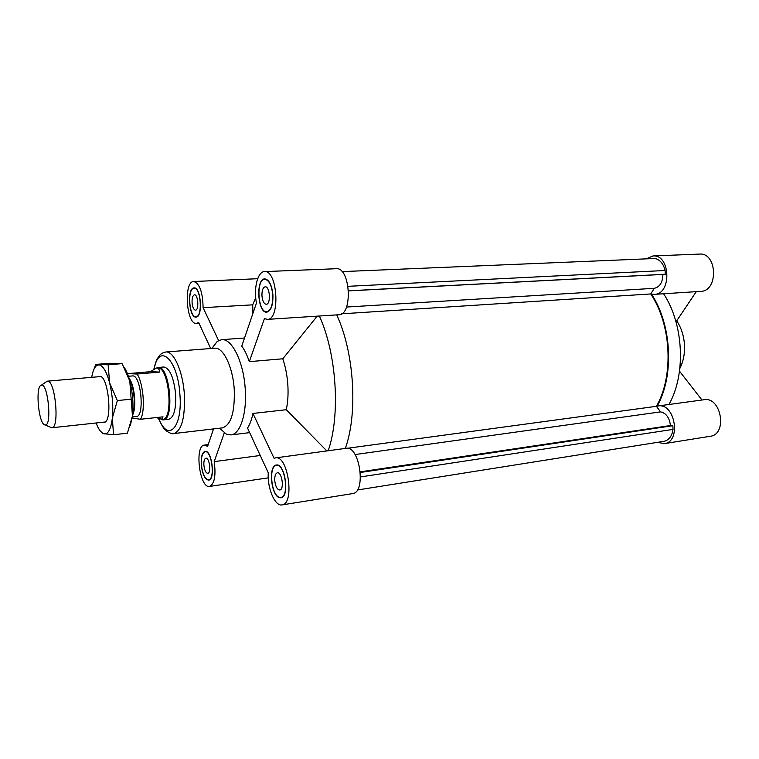 <?xml version="1.0" encoding="UTF-8"?>
<svg xmlns="http://www.w3.org/2000/svg" width="759" height="759" viewBox="0 0 759 759"><rect width="100%" height="100%" fill="white"/><g stroke="black" fill="none" stroke-linecap="round" stroke-linejoin="round"><path stroke-width="1.14" d="M342.015 271.618L655.188 258.487C660.121 259.825 663.432 263.828 665.112 270.498L665.292 274.246L662.882 274.435C662.721 282.339 659.865 286.968 654.324 288.316L650.729 293.951C671.43 324.501 673.935 376.075 656.412 406.312L660.558 411.871L355.06 454.556M357.318 490.01L664.391 441.254C669.144 439.916 672.028 435.96 673.034 429.395L672.854 425.704L670.444 425.533C669.495 417.735 666.203 413.181 660.558 411.871M673.034 429.395L360.534 476.918M672.854 425.704L360.411 472.477M670.444 425.533L360.354 471.832M347.261 448.303L656.412 406.312M341.616 313.818L650.729 293.951M665.112 270.498L348.077 286.314M665.292 274.246L348.58 290.801M662.882 274.435L348.58 290.877M654.324 288.316L346.474 307.044M163.251 419.879L168.849 419.262C173.963 417.441 176.221 409.006 175.614 393.959C173.697 377.214 169.75 368.219 163.764 366.986L158.536 367.451C169.95 366.293 174.788 420.163 163.251 419.879L161.61 419.642M158.735 419.025C164.618 431.055 164.077 428.171 166.942 431.311C170.301 433.37 172.559 434.12 173.726 433.579L222.434 427.867C231.049 425.021 234.986 412.128 234.227 389.196C232.833 366.72 223.127 346.948 214.693 348.22L165.794 351.996C162.568 352.707 160.282 354.14 158.944 356.303C157.483 358.741 156.525 358.514 153.935 368.902M219.617 428.199L226.258 434.11L230.869 434.926C240.242 434.347 247.121 413.257 245.214 388.674C243.554 361.739 231.789 338.163 221.609 339.681L217.245 341.37L211.856 348.438M252.937 413.446L274.103 458.341L275.517 457.895C288.088 454.793 294.966 504.156 282.016 504.915C274.948 506.576 267.121 487.933 268.278 472.838L247.538 428.067C249.891 424.48 251.694 419.604 252.937 413.446L286.285 409.718C287.908 402.118 288.411 393.693 287.813 384.462C287.149 375.221 285.479 366.663 282.794 358.789L249.303 361.654C247.168 355.25 244.654 350.07 241.76 346.123L256.457 303.031C253.43 288.61 257.662 271.466 264.474 271.608C277.557 269.768 280.545 319.928 267.367 319.378L264.426 318.609L249.303 361.654M272.737 294.853C271.656 285.204 269.018 280.033 264.815 279.312C255.745 279.037 257.823 312.983 266.779 311.731C270.982 310.488 272.965 304.862 272.737 294.853M261.959 295.906C261.817 290.517 262.899 287.471 265.185 286.798C269.995 286.115 271.096 304.463 266.248 304.283C263.961 303.894 262.529 301.105 261.959 295.906M267.367 319.378L338.818 314.757C353.058 315.175 350.402 266.883 336.237 268.714L264.474 271.608M272.917 294.834C273.155 305.109 271.124 310.886 266.807 312.158C257.624 313.439 255.489 278.61 264.796 278.885C269.103 279.616 271.817 284.938 272.917 294.834M255.717 297.898L252.719 304.843L252.908 313.429M345.317 448.427C358.068 413.313 354.216 352.1 336.692 314.9M282.016 504.915L352.537 493.616C366.54 492.629 359.671 445.135 346.047 448.322L275.517 457.895M193.915 288.278C187.065 288.524 189.181 317.765 195.964 316.702C202.89 317.053 200.926 287.196 194.076 288.268L193.915 288.278M192.074 302.784C191.913 298.059 192.71 295.412 194.465 294.824C198.156 294.255 199.219 310.346 195.48 310.165C193.706 309.814 192.577 307.357 192.074 302.784M198.991 323.258L196.486 323.419L198.621 322.461L210.698 348.533M218.583 340.544L203.08 307.661L252.719 304.843M196.486 323.419C186.334 324.966 183.393 281.134 193.716 281.513C199.645 283.458 202.767 292.177 203.08 307.661M201.41 464.574C202.52 474.024 204.921 479.09 208.611 479.773C215.423 479.555 211.761 450.115 205.129 451.728C202.321 452.734 201.088 457.013 201.41 464.574M203.877 465.115C203.706 461.036 204.37 458.73 205.879 458.189C209.465 457.326 211.438 473.199 207.757 473.312C205.774 472.952 204.484 470.219 203.877 465.115M260.242 455.485L214.199 461.633L224.275 432.934M213.545 428.911L207.596 446.339L204.38 445.087C194.266 445.467 199.608 488.692 209.512 486.415C214.503 483.986 216.068 475.722 214.199 461.633M279.635 497.297L280.849 497.354C289.653 496.841 284.995 463.36 276.437 465.457C268.297 465.817 271.324 496.006 279.635 497.297M274.758 480.58C274.597 476.035 275.47 473.436 277.377 472.8C282.006 471.681 284.511 489.726 279.758 490.01C277.158 489.631 275.489 486.491 274.758 480.58M286.285 409.718L326.844 450.931M193.887 287.908L194.057 287.889C201.078 286.798 203.099 317.442 195.993 317.082C189.029 318.163 186.856 288.164 193.887 287.908M201.268 464.546C200.936 456.785 202.207 452.392 205.082 451.368C211.894 449.698 215.66 479.916 208.659 480.143C204.873 479.441 202.416 474.242 201.268 464.546M279.663 497.714C271.134 496.377 268.031 465.409 276.39 465.03C285.166 462.886 289.947 497.249 280.915 497.781L279.663 497.714M328.173 450.751C340.611 415.382 336.673 353.59 319.359 316.019M317.186 316.161L282.794 358.789M676.715 320.81C681.364 327.841 683.954 335.99 684.495 345.26C684.855 353.903 683.299 361.626 679.846 368.447M664.343 443.626L710.244 436.273C727.796 434.471 721.278 396.34 704.058 399.727L658.091 405.97C675.017 402.583 681.601 441.899 664.343 443.626L657.503 442.345M646.099 258.866L652.977 255.954C670.491 254.218 671.895 294.312 654.372 294.359L651.488 294.122C671.876 324.757 674.353 375.819 657.152 406.141L658.091 405.97M679.504 371.17L701.961 400.012M654.372 294.359L700.775 291.361C718.593 291.257 717.34 252.358 699.532 254.085L652.977 255.954M696.278 291.646L676.013 321.863M663.594 293.761C683.802 324.178 686.117 374.491 668.926 404.5M156.591 368.011L158.157 367.46M156.392 368.02L156.771 368.011C158.432 368.096 159.409 369.453 159.694 372.081L137.123 374.045L128.167 373.608L150.386 371.692L156.392 368.02L157.881 367.916C169.105 366.796 173.868 419.831 162.53 419.547L156.269 417.564M128.366 376.265L132.759 375.904C141.108 375.202 144.827 416.814 136.392 416.539L132.322 416.976M132.161 418.038L140.538 419.272L163.033 416.833L161.373 419.67M137.123 374.045C143.498 383.542 145.557 410.942 140.538 419.272M127.749 374.548L128.167 373.608M129.685 379.149C134.485 385.876 136.478 406.369 133.062 413.892M159.694 372.081L150.386 371.692M132.502 415.562C136.136 407.194 133.992 385.126 128.812 377.621M44.961 424.907C38.586 424.509 35.037 385.866 41.318 385.23C47.988 382.536 52.238 426.302 45.179 424.936L44.961 424.907M50.246 427.165L51.887 427.763C59.724 428.285 55.36 380.468 47.637 381.17L45.863 382.071M96.127 422.991C98.224 428.522 100.492 431.994 102.949 433.427L104.182 433.892C108.224 434.281 110.937 429.034 112.332 418.133C113.414 406.615 112.503 394.841 109.609 382.83C106.497 371.369 102.901 365.373 98.841 364.842L96.374 365.781C94.239 367.65 92.683 371.512 91.697 377.337M98.11 376.787L100.16 376.312C108.395 377.043 112.569 420.059 104.638 422.365L102.531 422.298M130.33 425.533L132.455 415.989L129.789 381.018C132.74 392.906 133.631 404.566 132.455 415.989L127.417 433.18L113.546 434.765L103.082 433.636L100.302 431.017M131.43 399.168L117.341 400.562L112.332 418.133L113.546 434.765M124.448 367.736C126.506 370.942 128.29 375.373 129.789 381.018L122.114 363.646L108.157 364.775L109.609 382.83L117.341 400.562M93.945 369.263L95.805 364.415L108.157 364.775M122.114 363.646L109.438 363.314L95.805 364.415M159.058 419.177C168.175 442.696 182.748 427.289 179.902 394.319C177.777 359.149 158.982 342.233 154.219 368.741M173.726 433.579C181.714 430.761 185.253 417.602 184.342 394.111C182.843 371.075 173.621 350.753 165.794 351.996M219.797 428.18L226.258 434.11M212.046 348.428L217.245 341.37M244.531 338.002L221.609 339.681M249.654 432.639L230.869 434.926M266.779 311.731L268.392 311.626M264.815 279.312L266.428 279.246M257.671 278.714L193.716 281.513M208.184 444.613L204.38 445.087M268.25 477.876L209.512 486.415M195.964 316.702L197.207 316.626M194.076 288.268L195.329 288.211M208.611 479.773L209.826 479.603M205.129 451.728L206.344 451.577M280.849 497.354L282.424 497.107M276.437 465.457L278.012 465.229M161.838 419.623L162.322 419.85M51.887 427.763L105.207 422.004M47.362 381.17L100.786 376.549M45.179 424.936L51.621 427.772M41.318 385.23L47.096 381.217M96.374 365.781L96.81 364.718"/></g></svg>
